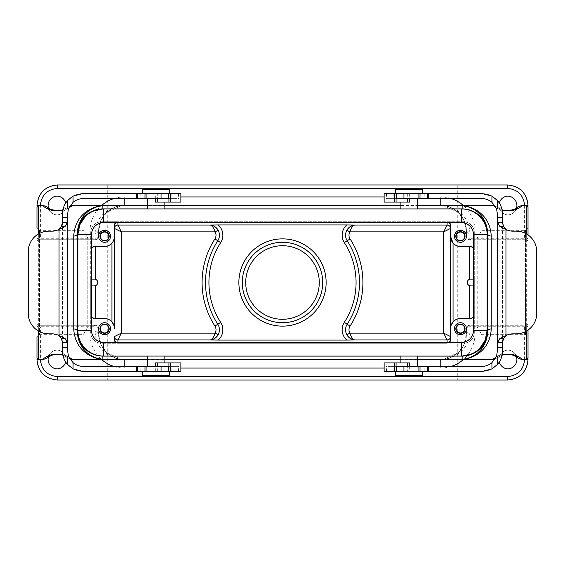 <?xml version="1.0" encoding="UTF-8"?>
<svg xmlns="http://www.w3.org/2000/svg" width="565" height="565" viewBox="0 0 565 565"><rect width="100%" height="100%" fill="white"/><g stroke="black" fill="none" stroke-linecap="round" stroke-linejoin="round"><path stroke-width="0.42" stroke-dasharray="2.83 2.12" d="M164.104 356.07L147.677 356.07L164.104 356.07M103.529 356.07L461.471 356.07L102.851 356.063A25.665 25.665 0 0 1 77.186 330.412L77.193 331.019M461.471 356.07L462.149 356.063A25.665 25.665 0 0 0 487.814 330.412L487.807 233.981M417.323 356.07L400.896 356.07L417.323 356.07M164.104 208.93L147.677 208.93L164.104 208.93M417.323 208.93L400.896 208.93L417.323 208.93M77.193 233.981L77.186 234.595A25.665 25.665 0 0 1 102.851 208.93L462.149 208.93A25.665 25.665 0 0 1 487.814 234.588M461.471 208.93L103.529 208.93M77.871 234.595L77.871 330.405C77.567 343.873 89.376 356.007 102.851 356.063M85.273 216.557L92.837 211.261M487.129 330.405L487.129 234.595C487.433 221.127 475.624 208.994 462.149 208.937M479.727 348.443L472.163 353.739M457.756 184.974L107.244 184.974L107.244 380.026L457.756 380.026L457.756 184.974L507.49 184.974A20.531 20.531 0 0 1 528.021 205.505L528.021 238.013L524.602 238.013L526.262 239.701M115.641 222.617A3.425 3.425 0 0 1 117.901 221.763L463.349 221.763L101.651 221.763L117.901 221.763L115.719 222.617M115.641 342.383A3.425 3.425 0 0 0 117.901 343.238L447.099 343.238L449.281 342.383M242.293 282.5A40.207 40.207 0 0 1 302.607 247.682A40.207 40.207 0 0 1 302.607 317.318A40.207 40.207 0 0 1 242.293 282.5M115.719 342.383L117.901 343.238L101.651 343.238L447.099 343.238A3.425 3.425 0 0 0 449.359 342.383M48.449 356.953A9.407 9.407 0 0 1 57.079 350.095A9.407 9.407 0 0 1 65.717 362.024M499.283 362.024A9.407 9.407 0 0 1 507.921 350.095A9.407 9.407 0 0 1 516.551 356.953M48.449 208.047A9.407 9.407 0 0 0 57.079 214.905A9.407 9.407 0 0 0 65.717 202.976M499.283 202.976A9.407 9.407 0 0 0 507.921 214.905A9.407 9.407 0 0 0 516.551 208.047M38.738 239.701L40.398 238.013L36.979 238.013L36.979 205.505A20.531 20.531 0 0 1 57.51 184.974L107.244 184.974M457.756 380.026L507.49 380.026A20.531 20.531 0 0 0 528.021 359.495L528.021 323.561A1.709 1.709 0 0 1 526.312 325.278L469.854 325.278L526.312 325.278A1.709 1.709 0 0 0 528.021 323.59M36.979 323.59A1.709 1.709 0 0 0 38.688 325.278L95.146 325.278L38.688 325.278A1.709 1.709 0 0 1 36.979 323.561L36.979 359.495A20.531 20.531 0 0 0 57.51 380.026L107.244 380.026M124.236 359.347L440.764 359.347M417.323 359.495L400.896 359.495M164.104 359.495L147.677 359.495M417.323 356.098L400.896 356.098M164.104 356.098L147.677 356.098M442.579 205.568L443.779 205.681L458.37 212.496L463.971 220.209L466.429 231.17L466.429 236.304A5.989 5.989 0 0 0 457.445 231.12A5.989 5.989 0 0 0 457.445 241.488A5.989 5.989 0 0 0 466.429 236.304L466.429 231.17A25.665 25.665 0 0 0 440.764 205.505L124.236 205.505A25.665 25.665 0 0 0 98.571 231.17L98.571 236.304A5.989 5.989 0 0 0 107.555 241.488A5.989 5.989 0 0 0 107.555 231.12A5.989 5.989 0 0 0 98.571 236.304L98.571 231.17L101.029 220.209L106.63 212.496L121.221 205.681L122.421 205.568M147.677 205.505L164.104 205.505M400.896 205.505L417.323 205.505M147.677 208.902L164.104 208.902M400.896 208.902L417.323 208.902M57.079 196.104A9.407 9.407 0 0 1 66.063 205.505A9.407 9.407 0 0 1 57.079 214.905A9.407 9.407 0 0 1 48.096 205.505A9.407 9.407 0 0 1 57.079 196.104M57.079 350.095A9.407 9.407 0 0 1 66.063 359.495A9.407 9.407 0 0 1 57.079 368.896A9.407 9.407 0 0 1 48.096 359.495A9.407 9.407 0 0 1 57.079 350.095M36.979 238.013L36.979 241.439C36.471 241.255 37.043 240.683 38.688 239.722L95.146 239.722L90.019 238.013L40.398 238.013L40.398 205.505M101.516 359.418A34.218 34.218 0 0 1 90.019 333.83L90.019 326.987L95.146 325.278A3.425 3.425 0 0 1 98.571 328.696L98.571 333.83L98.571 328.696A5.989 5.989 0 0 1 107.555 323.512A5.989 5.989 0 0 1 107.555 333.88A5.989 5.989 0 0 1 98.571 328.696A3.425 1.97 180 0 0 95.146 326.725L95.146 331.641C95.365 350.971 112.859 359.206 122.181 359.418M95.146 239.722A3.425 3.425 0 0 0 98.571 236.304A3.425 3.425 0 0 1 95.146 239.722L95.146 238.275A3.425 1.97 -0 0 0 98.571 236.304C98.621 238.133 97.484 239.278 95.146 239.722L38.688 239.722A1.709 1.709 0 0 0 36.979 241.439L36.979 207.291M38.688 359.418L38.688 325.278L40.398 326.987L40.398 359.495M94.122 246.573L104.214 246.573C107.293 246.51 109.871 245.337 111.948 243.063L113.869 239.8M113.975 325.518L114.483 328.696L114.483 225.181M114.483 339.819L114.483 336.542M114.483 238.013L114.483 326.987L114.483 238.013L87.801 238.013L87.801 326.987L87.801 238.013L83.175 230.315L83.175 334.685L83.175 230.315L39.543 230.315L39.543 334.685L39.543 230.315L36.979 227.752L36.979 337.249L39.543 334.685L83.175 334.685L87.801 326.987L114.483 326.987M92.9 246.813L90.704 249.991L90.704 232.709A10.947 10.947 0 0 1 101.651 221.763A10.947 10.947 0 0 0 90.704 232.709L90.704 332.291A10.947 10.947 0 0 0 101.651 343.238A10.947 10.947 0 0 1 90.704 332.291L90.704 315.009C90.633 316.796 91.77 317.933 94.129 318.427L104.214 318.427C107.293 318.49 109.871 319.663 111.948 321.937M94.291 285.925L91.558 285.925M95.782 285.579C98.31 283.524 98.31 281.476 95.782 279.421L90.697 279.075M91.558 279.075L90.704 279.075L90.704 315.009L91.558 317.191M90.704 279.075L90.704 249.991L91.558 247.788M77.186 234.595L77.186 330.405M122.181 205.582C112.859 205.794 95.365 214.029 95.146 233.359L95.146 238.275L38.688 238.275L38.688 239.722A1.709 1.709 0 0 0 36.979 241.41M36.979 234.906L36.979 330.094L36.979 234.906M36.979 205.505L36.979 359.495M38.173 325.193C37.389 324.981 36.993 324.43 36.979 323.554L36.979 357.709M107.124 380.026L107.124 184.974M47.679 357.468L47.255 357.765M51.147 355.576L55.038 354.538M57.595 354.361L60.18 354.573M62.927 355.237L68.033 357.977L62.92 355.23M62.927 209.763L68.033 207.023C68.909 207.214 66.296 208.344 60.18 210.427M57.595 210.639L55.038 210.463M51.147 209.424L49.791 208.796M49.176 208.478L47.206 207.2M124.236 205.653L124.236 205.505A25.665 25.665 0 0 0 98.571 231.17A3.425 2.189 180 0 1 95.146 233.359M72.235 359.418C71.974 360.025 70.279 355.011 57.439 353.867C44.642 355.095 43.067 360.011 42.785 359.418L42.785 359.418M62.786 354.523L68.845 356.995M68.845 208.005L62.786 210.477M42.785 205.582L42.785 205.582C43.039 204.989 44.741 209.975 57.545 211.133C70.307 209.933 71.974 204.989 72.235 205.582L72.228 205.582M122.421 359.432L121.221 359.319L106.63 352.504L101.05 344.827L98.571 333.83A25.665 25.665 0 0 0 124.236 359.495A25.665 25.665 0 0 1 98.571 333.83L90.019 333.83M95.146 331.641A3.425 2.189 0 0 1 98.571 333.83M36.979 325.744A1.709 0.982 0 0 0 38.688 326.725L95.146 326.725L95.146 325.278C97.484 325.723 98.621 326.867 98.571 328.696M217.793 324.225A10.269 10.269 0 0 1 218.132 334.784A10.269 10.269 0 0 0 217.793 324.225A76.995 76.995 0 0 1 217.793 240.775A76.995 76.995 0 0 0 217.793 324.225M218.132 230.216A10.269 10.269 0 0 1 217.793 240.775A10.269 10.269 0 0 0 218.132 230.216M507.921 214.905A9.407 9.407 0 0 1 498.937 205.505A9.407 9.407 0 0 1 507.921 196.104A9.407 9.407 0 0 1 516.904 205.505A9.407 9.407 0 0 1 507.921 214.905M507.921 368.896A9.407 9.407 0 0 1 498.937 359.495A9.407 9.407 0 0 1 507.921 350.095A9.407 9.407 0 0 1 516.904 359.495A9.407 9.407 0 0 1 507.921 368.896M463.484 205.582A34.218 34.218 0 0 1 474.981 231.17L474.981 238.013L469.854 239.722L526.312 239.722A1.709 1.709 0 0 1 528.021 241.439L528.021 238.013M442.819 359.418C452.141 359.206 469.635 350.971 469.854 331.641A3.425 2.189 0 0 0 466.429 333.83A25.665 25.665 0 0 1 440.764 359.495A25.665 25.665 0 0 0 466.429 333.83L466.429 328.696L466.429 333.83L463.95 344.827L458.37 352.504L443.779 359.319L442.579 359.432M487.807 331.019L487.814 330.405M469.854 239.722L469.854 238.275A3.425 1.97 0 0 1 466.429 236.304A3.425 3.425 0 0 0 469.854 239.722A3.425 3.425 0 0 1 466.429 236.304C466.379 238.133 467.516 239.278 469.854 239.722L526.312 239.722A1.709 1.709 0 0 1 528.021 241.41M524.602 359.495L524.602 326.987L526.312 325.278L526.312 359.418M469.854 331.641L469.854 326.725A3.425 1.97 180 0 0 466.429 328.696A5.989 5.989 0 0 1 457.445 333.88A5.989 5.989 0 0 1 457.445 323.512A5.989 5.989 0 0 1 466.429 328.696A3.425 3.425 0 0 1 469.854 325.278L474.981 326.987L474.981 333.83A34.218 34.218 0 0 1 463.484 359.418M453.052 243.063C455.129 245.337 457.707 246.51 460.786 246.573L470.878 246.573M449.359 222.617A3.425 3.425 0 0 0 447.099 221.763L449.281 222.617M450.517 225.181L450.517 228.458M450.517 236.304L450.517 339.819M528.021 227.752L525.457 230.315L481.825 230.315L481.825 282.5L481.825 230.315L477.199 238.013L450.517 238.013L450.517 326.987L477.199 326.987L477.199 238.013L477.199 326.987L481.825 334.685L481.825 282.5L481.825 334.685L525.457 334.685L525.457 230.315L525.457 334.685L528.021 337.249L528.021 227.752L528.021 337.249M473.442 285.925L470.709 285.925M453.052 321.937C455.129 319.663 457.707 318.49 460.786 318.427L470.871 318.427C473.23 317.933 474.367 316.796 474.296 315.009L474.296 332.291A10.947 10.947 0 0 1 463.349 343.238A10.947 10.947 0 0 0 474.296 332.291L474.296 232.709A10.947 10.947 0 0 0 463.349 221.763A10.947 10.947 0 0 1 474.296 232.709L474.296 249.991L472.1 246.813M473.442 317.191L474.296 315.009L474.296 279.075L473.442 279.075M474.296 279.075L474.296 249.991L473.442 247.788M474.303 279.075L469.218 279.421C466.69 281.476 466.69 283.524 469.218 285.579M450.517 328.696L451.025 325.518M528.021 359.495L528.021 205.505M528.021 241.439L528.021 241.439C526.128 238.119 528.572 241.432 528.021 241.439L528.021 207.291M528.021 234.906L528.021 330.094M528.021 357.709L528.021 323.561L527.435 324.861M457.876 184.974L457.876 380.026M502.08 355.23L496.967 357.977L502.073 355.237M504.82 354.573L507.405 354.361M509.962 354.538L513.853 355.576M517.745 207.235L515.824 208.478M515.209 208.796L513.853 209.424M509.962 210.463L507.405 210.639M504.82 210.427C498.704 208.344 496.091 207.214 496.967 207.023L502.073 209.763M528.021 239.256A1.709 0.982 0 0 0 526.312 238.275L469.854 238.275L469.854 233.359A3.425 2.189 180 0 1 466.429 231.17A25.665 25.665 0 0 0 440.764 205.505L440.764 205.653M522.215 359.418L522.215 359.418C522.667 359.255 520.351 357.878 515.273 355.293C509.376 352.327 498.231 354.834 496.155 356.995L502.214 354.523M495.47 357.419L492.765 359.418M495.47 207.581C497.094 209.615 508.486 212.963 515.188 209.742C520.323 207.143 522.667 205.752 522.215 205.582L522.215 205.582M502.214 210.477L496.155 208.005M469.854 233.359C469.635 214.029 452.141 205.794 442.819 205.582M466.429 328.696C466.379 326.867 467.516 325.723 469.854 325.278L469.854 326.725L526.312 326.725A1.709 0.982 0 0 0 528.021 325.744M346.868 334.784A10.269 10.269 0 0 1 347.207 324.225A76.995 76.995 0 0 0 347.207 240.775A10.269 10.269 0 0 1 346.868 230.216A10.269 10.269 0 0 0 347.207 240.775A76.995 76.995 0 0 1 347.207 324.225A10.269 10.269 0 0 0 346.868 334.784M99.941 236.304A4.619 4.619 0 0 0 106.87 240.302A4.619 4.619 0 0 0 106.87 232.3A4.619 4.619 0 0 0 99.941 236.304M100.28 236.304A4.28 4.28 0 0 0 106.7 240.005A4.28 4.28 0 0 0 106.7 232.596A4.28 4.28 0 0 0 100.28 236.304M455.821 236.304A4.619 4.619 0 0 0 462.749 240.302A4.619 4.619 0 0 0 462.749 232.3A4.619 4.619 0 0 0 455.821 236.304M464.72 236.304A4.28 4.28 0 0 0 458.3 232.596A4.28 4.28 0 0 0 458.3 240.005A4.28 4.28 0 0 0 464.72 236.304M455.821 328.696A4.619 4.619 0 0 0 462.749 332.7A4.619 4.619 0 0 0 462.749 324.698A4.619 4.619 0 0 0 455.821 328.696M464.72 328.696A4.28 4.28 0 0 1 458.3 332.404A4.28 4.28 0 0 1 458.3 324.995A4.28 4.28 0 0 1 464.72 328.696M99.941 328.696A4.619 4.619 0 0 0 106.87 332.7A4.619 4.619 0 0 0 106.87 324.698A4.619 4.619 0 0 0 99.941 328.696M100.28 328.696A4.28 4.28 0 0 1 106.7 324.995A4.28 4.28 0 0 1 106.7 332.404A4.28 4.28 0 0 1 100.28 328.696M461.471 222.617A11.978 11.978 0 0 1 473.442 234.595L473.442 330.405A11.978 11.978 0 0 1 461.471 342.383L103.529 342.383A11.978 11.978 0 0 1 91.558 330.405L91.558 234.595A11.978 11.978 0 0 1 103.529 222.617L461.471 222.617M384.129 193.527L418.693 193.527L418.693 198.661L418.693 193.527L386.524 193.527L482.002 193.527L482.002 198.661C488.993 198.979 493.859 202.482 496.6 209.156L497.398 214.064L497.398 350.936L496.6 355.844C493.867 362.518 489 366.014 482.002 366.339L396.574 366.339M482.002 193.527C491.373 193.972 497.857 198.64 501.466 207.524L502.532 214.064L502.532 350.936L501.466 357.476C497.885 366.346 491.395 371.007 482.002 371.473L482.002 366.339M501.466 357.476L496.6 355.844M482.002 371.473L386.524 371.473L418.693 371.473L418.693 366.339L418.693 371.473L407.33 371.473L407.33 366.339M409.667 366.339L409.667 371.473L396.574 371.473M407.33 371.473L409.667 371.473M384.129 362.914L409.667 362.914M394.709 371.473L384.129 371.473M396.072 362.914L388.099 362.914L396.072 362.914M396.072 366.339L388.099 366.339L396.072 366.339M502.532 347.517L502.532 217.483M407.33 193.527L407.33 198.661L418.693 198.661L386.524 198.661L482.002 198.661M501.466 207.524L496.6 209.156M409.667 193.527L409.667 198.661M394.709 202.086L409.667 202.086M396.072 198.661L388.099 198.661L396.072 198.661M512.794 231.17A13.687 13.687 0 0 1 505.95 229.341L505.95 335.659A13.687 13.687 0 0 1 512.794 333.83L516.219 333.83A20.531 20.531 0 0 0 536.75 313.3L536.75 251.7A20.531 20.531 0 0 0 516.219 231.17L512.794 231.17M400.896 366.339L417.323 366.339L400.896 366.339L400.896 362.914M417.323 198.661L400.896 198.661L417.323 198.661M422.797 193.527L395.422 193.527M395.422 371.473L422.797 371.473L395.422 371.473M180.871 371.473L146.307 371.473L146.307 366.339L146.307 371.473L178.476 371.473L82.999 371.473L82.999 366.339C76.007 366.021 71.141 362.518 68.4 355.844L67.602 350.936L67.602 214.064L68.4 209.156C71.133 202.482 76 198.986 82.999 198.661L168.427 198.661M82.999 371.473C73.627 371.028 67.143 366.36 63.534 357.476L62.468 350.936L62.468 214.064L63.534 207.524C67.115 198.654 73.605 193.993 82.999 193.527L82.999 198.661M63.534 207.524L68.4 209.156M82.999 193.527L178.476 193.527L146.307 193.527L146.307 198.661L146.307 193.527L157.67 193.527L157.67 198.661M155.333 198.661L155.333 193.527L168.427 193.527M157.67 193.527L155.333 193.527M180.871 202.086L155.333 202.086M170.291 193.527L180.871 193.527M168.928 202.086L176.901 202.086L168.928 202.086M168.928 198.661L176.901 198.661L168.928 198.661M62.468 217.483L62.468 347.517M157.67 371.473L157.67 366.339L146.307 366.339L178.476 366.339L82.999 366.339M63.534 357.476L68.4 355.844M155.333 371.473L155.333 366.339M170.291 362.914L155.333 362.914M168.928 366.339L176.901 366.339L168.928 366.339M52.206 333.83A13.687 13.687 0 0 1 59.05 335.659L59.05 229.341A13.687 13.687 0 0 1 52.206 231.17L48.781 231.17A20.531 20.531 0 0 0 28.25 251.7L28.25 313.3A20.531 20.531 0 0 0 48.781 333.83L52.206 333.83M155.891 193.527L169.578 193.527L155.891 193.527M155.891 198.661L164.104 198.661L155.891 198.661M147.677 366.339L164.104 366.339L147.677 366.339M164.104 202.086L164.104 198.661M169.578 371.473L142.203 371.473M169.578 189.423L142.203 189.423M395.422 189.423L422.797 189.423M142.203 375.577L169.578 375.577M395.422 375.577L422.797 375.577M447.099 221.763L447.099 222.617M117.901 222.617L117.901 221.763M447.099 343.238L447.099 342.383M117.901 342.383L117.901 343.238M528.021 326.987L474.981 326.987M451.449 366.339A34.218 34.218 0 0 1 440.764 368.048L384.129 368.048M180.871 368.048L124.236 368.048A34.218 34.218 0 0 1 113.551 366.339M90.019 326.987L36.979 326.987M384.129 196.952L440.764 196.952A34.218 34.218 0 0 1 451.449 198.661M524.602 205.505L524.602 238.013L474.981 238.013M90.019 238.013L90.019 231.17A34.218 34.218 0 0 1 101.516 205.582M113.551 198.661A34.218 34.218 0 0 1 124.236 196.952L180.871 196.952M36.979 239.256A1.709 0.982 0 0 1 38.688 238.275L38.688 205.582M38.688 233.825L38.688 331.175M526.312 331.175L526.312 233.825M526.312 205.582L526.312 239.722M90.019 231.17L98.571 231.17M124.236 196.952L124.236 198.661M440.764 196.952L440.764 198.661M474.981 231.17L466.429 231.17M124.236 366.339L124.236 368.048M440.764 366.339L440.764 368.048M466.429 333.83L474.981 333.83M424.223 371.473L424.223 366.339M393.141 371.473L393.141 366.339M414.915 371.473L414.915 366.339M424.223 193.527L424.223 198.661M393.141 193.527L393.141 198.661M414.915 193.527L414.915 198.661M140.777 193.527L140.777 198.661M171.859 193.527L171.859 198.661M150.085 193.527L150.085 198.661M140.777 371.473L140.777 366.339M171.859 371.473L171.859 366.339M150.085 371.473L150.085 366.339M69.876 358.994L67.744 357.758M67.334 357.461L68.019 357.956M69.876 206.006L67.744 207.242M68.019 207.044L67.334 207.539M121.955 359.389L121.221 359.319M115.161 357.836L108.381 354.015M107.407 353.21L102.251 347.072M101.262 345.272L98.593 334.847M121.221 205.681L121.955 205.611M108.381 210.985L115.161 207.164M102.251 217.928L107.407 211.79M98.593 230.153L101.262 219.729M495.124 358.994L497.257 357.758M496.981 357.956L497.666 357.461M495.124 206.006L497.257 207.242M497.666 207.539L496.981 207.044M443.779 359.319L443.045 359.389M456.619 354.015L449.839 357.836M462.749 347.072L457.594 353.21M466.408 334.847L463.738 345.272M443.045 205.611L443.779 205.681M449.839 207.164L456.619 210.985M457.594 211.79L462.749 217.928M463.738 219.729L466.408 230.153M386.524 371.473L386.524 366.339M388.099 366.339L388.099 362.914M386.524 193.527L386.524 198.661M388.099 198.661L388.099 202.086M400.896 202.086L400.896 198.661M178.476 193.527L178.476 198.661M176.901 198.661L176.901 202.086M178.476 371.473L178.476 366.339M176.901 366.339L176.901 362.914M164.104 362.914L164.104 366.339"/><path stroke-width="0.85" d="M462.149 356.07L102.851 356.07A25.665 25.665 0 0 1 77.186 330.405L77.186 234.595A25.665 25.665 0 0 1 102.851 208.93L462.149 208.93A25.665 25.665 0 0 1 487.814 234.595L487.814 330.405A25.665 25.665 0 0 1 462.149 356.07L472.163 353.739M487.129 234.595A25.665 25.665 0 0 0 461.471 208.93L461.471 222.617A11.978 11.978 0 0 1 473.442 234.595L487.129 234.595L487.129 330.405L473.442 330.405A11.978 11.978 0 0 1 461.471 342.383A11.978 11.978 0 0 0 473.442 330.405L473.442 234.595A11.978 11.978 0 0 0 461.471 222.617L103.529 222.617A11.978 11.978 0 0 0 91.558 234.595L91.558 330.405L77.871 330.405L77.871 234.595L79.785 224.849L85.273 216.557M92.837 211.261L102.851 208.937M77.871 330.405A25.665 25.665 0 0 0 103.529 356.07L103.529 342.383A11.978 11.978 0 0 1 91.558 330.405A11.978 11.978 0 0 0 103.529 342.383L461.471 342.383L461.471 356.07A25.665 25.665 0 0 0 487.129 330.405L485.215 340.151L479.727 348.443M447.099 342.383L447.099 339.961L354.707 339.961A3.425 3.376 -80.5 0 1 354.149 339.918L350.371 338.477L346.868 334.784L349.855 333.117C351.303 337.27 352.92 339.551 354.707 339.961L346.783 340.052A13.687 13.687 0 0 1 344.332 322.368A73.57 73.57 0 0 0 344.332 242.632A13.687 13.687 0 0 1 346.783 224.948L218.217 224.948A13.687 13.687 0 0 1 220.668 242.632A73.57 73.57 0 0 0 220.668 322.368A13.687 13.687 0 0 1 218.217 340.052L210.293 339.961C212.08 339.551 213.697 337.27 215.145 333.117L218.132 334.784C216.148 337.814 213.718 339.523 210.851 339.911A3.425 3.376 -99.5 0 1 210.293 339.961L117.901 339.961L117.901 342.383M346.783 224.948L354.707 225.04C352.913 225.463 351.296 227.737 349.855 231.883A6.844 6.844 0 0 0 350.081 238.917A80.414 80.414 0 0 1 350.081 326.083A6.844 6.844 0 0 0 349.855 333.117L443.673 333.117L443.673 231.883L349.855 231.883L346.868 230.216L350.42 226.487L354.149 225.089A3.425 3.376 80.5 0 1 354.707 225.04L447.099 225.04L443.673 231.883L450.517 228.458C450.354 226.403 449.217 225.266 447.099 225.04L447.099 222.617M117.901 222.617L117.901 225.04C115.783 225.266 114.646 226.403 114.483 228.458L121.327 231.883L117.901 225.04L210.293 225.04A3.425 3.376 99.5 0 1 210.851 225.082C213.718 225.477 216.148 227.187 218.132 230.216L215.145 231.883L121.327 231.883L121.327 333.117L215.145 333.117A6.844 6.844 0 0 0 214.919 326.083A80.414 80.414 0 0 1 214.919 238.917A6.844 6.844 0 0 0 215.145 231.883C213.704 227.737 212.087 225.463 210.293 225.04L218.217 224.948M346.783 340.052L218.217 340.052M242.293 282.5A40.207 40.207 0 0 1 282.5 242.293A40.207 40.207 0 0 1 322.707 282.5A40.207 40.207 0 0 1 282.5 322.707A40.207 40.207 0 0 1 242.293 282.5M65.717 362.024A9.407 9.407 0 0 1 57.079 368.896A9.407 9.407 0 0 1 48.449 356.953M516.551 356.953A9.407 9.407 0 0 1 507.921 368.896A9.407 9.407 0 0 1 499.283 362.024M65.717 202.976A9.407 9.407 0 0 0 57.079 196.104A9.407 9.407 0 0 0 48.449 208.047M516.551 208.047A9.407 9.407 0 0 0 507.921 196.104A9.407 9.407 0 0 0 499.283 202.976M524.602 205.505L528.021 205.505C526.792 193.046 519.948 186.203 507.49 184.974L57.51 184.974C45.052 186.203 38.208 193.046 36.979 205.505L40.398 205.505C41.415 195.116 47.114 189.409 57.51 188.399L507.49 188.399C517.886 189.409 523.586 195.116 524.602 205.505L524.602 205.582M524.602 359.495L528.021 359.495C526.806 371.968 519.962 378.811 507.49 380.026L57.51 380.026C45.038 378.811 38.194 371.968 36.979 359.495L40.398 359.495C41.407 369.884 47.114 375.591 57.51 376.601L507.49 376.601C517.886 375.591 523.593 369.884 524.602 359.495L524.602 359.418M487.814 331.019L487.814 330.412A25.686 25.665 90 0 1 462.149 356.098L462.149 359.347C473.124 358.401 486.875 349.982 487.814 331.019L487.814 330.405L487.807 331.019A3.425 2.069 180 0 1 491.239 328.957C490.215 349.219 474.77 358.45 462.149 359.347L417.323 359.495M400.896 359.495L164.104 359.495M147.677 359.495L102.851 359.347C90.231 358.45 74.785 349.219 73.761 328.957A3.425 2.069 180 0 1 77.186 331.019L77.186 330.412L77.193 331.019C78.125 349.982 91.876 358.401 102.851 359.347L102.851 356.098A25.686 25.665 90 0 1 77.186 330.412L77.186 331.019M462.149 356.098L417.323 356.098M400.896 356.098L164.104 356.098M147.677 356.098L102.851 356.098M73.761 328.957L73.761 236.043C74.771 215.781 90.252 206.55 102.851 205.653L147.677 205.505M164.104 205.505L400.896 205.505M417.323 205.505L462.149 205.653C474.748 206.55 490.229 215.781 491.239 236.043L491.239 328.957M73.761 236.043A3.425 2.069 180 0 0 77.186 233.981L77.186 234.595A25.686 25.665 -90 0 1 102.851 208.902L147.677 208.902M164.104 208.902L400.896 208.902M417.323 208.902L462.149 208.902A25.686 25.665 -90 0 1 487.814 234.588L487.814 233.981A3.425 2.069 180 0 0 491.239 236.043M114.483 336.542L121.327 333.117L117.901 339.961C115.846 339.798 114.709 338.661 114.483 336.542L114.483 339.819A3.425 3.425 0 0 0 115.641 342.383M99.941 236.304A4.619 4.619 0 0 1 106.87 232.3A4.619 4.619 0 0 1 106.87 240.302A4.619 4.619 0 0 1 99.941 236.304M98.571 236.304A5.989 5.989 0 0 1 107.555 231.12A5.989 5.989 0 0 1 107.555 241.488A5.989 5.989 0 0 1 98.571 236.304M99.941 328.696A4.619 4.619 0 0 1 106.87 324.698A4.619 4.619 0 0 1 106.87 332.7A4.619 4.619 0 0 1 99.941 328.696M98.571 328.696A5.989 5.989 0 0 0 107.555 333.88A5.989 5.989 0 0 0 107.555 323.512A5.989 5.989 0 0 0 98.571 328.696M91.558 247.788L94.122 246.573L104.214 246.573A10.269 10.269 0 0 0 114.483 236.304L114.483 225.181L115.719 222.617M114.483 225.181A3.425 3.425 0 0 1 115.641 222.617M114.483 339.819L115.719 342.383M113.869 239.8L114.483 236.304L114.483 328.696A10.269 10.269 0 0 0 104.214 318.427L93.451 318.356M95.782 318.427L95.782 285.579L94.291 285.925A3.425 3.425 0 0 0 97.717 282.5A3.425 3.425 0 0 0 94.291 279.075L91.558 279.075M91.558 285.925L94.291 285.925M94.291 279.075L94.991 279.152M112.032 322.043L113.975 325.518M91.558 317.191L94.122 318.427M94.129 246.573L92.9 246.813M36.979 227.752L36.979 207.291C37.756 205.78 38.328 205.208 38.688 205.582L38.688 233.825M38.688 331.175L38.688 359.418C38.328 359.792 37.756 359.22 36.979 357.709L36.979 337.249M60.18 354.573L62.927 355.237C58.838 353.386 50.539 355.088 49.621 356.289L46.987 357.97M47.255 357.765L51.147 355.576M55.038 354.538L57.595 354.361M47.206 207.2L50.115 208.958C51.302 210.201 59.36 211.451 62.927 209.763M60.18 210.427L57.595 210.639M55.038 210.463L51.147 209.424M49.791 208.796L49.176 208.478M124.236 198.661L124.236 205.505A25.665 25.665 0 0 0 122.421 205.568L122.421 205.568A3.425 3.425 0 0 1 122.181 205.582L72.235 205.582L68.845 208.005M124.236 205.582L122.181 205.582M102.851 208.902L102.851 205.653C91.82 206.649 78.168 214.947 77.186 233.981M47.276 357.751C46.224 358.019 48.145 358.408 42.785 359.418C42.085 360.654 47.389 352.186 62.786 354.523M68.845 356.995L72.235 359.418L69.876 358.994M62.786 210.477C47.262 212.793 42.114 204.332 42.785 205.582C48.145 206.592 46.224 206.981 47.276 207.249M124.236 359.418L122.181 359.418A3.425 3.425 0 0 1 122.421 359.432A25.665 25.665 0 0 0 124.236 359.495L124.236 366.339M122.421 359.432L72.235 359.418M214.919 326.083L217.793 324.225A10.269 10.269 0 0 1 210.519 339.968A10.269 10.269 0 0 0 217.793 324.225A76.995 76.995 0 0 1 217.793 240.775A10.269 10.269 0 0 0 210.519 225.032M447.099 339.961L443.673 333.117L450.517 336.542C450.291 338.661 449.154 339.798 447.099 339.961M455.821 236.304A4.619 4.619 0 0 1 462.749 232.3A4.619 4.619 0 0 1 462.749 240.302A4.619 4.619 0 0 1 455.821 236.304M466.429 236.304A5.989 5.989 0 0 1 457.445 241.488A5.989 5.989 0 0 1 457.445 231.12A5.989 5.989 0 0 1 466.429 236.304M455.821 328.696A4.619 4.619 0 0 1 462.749 324.698A4.619 4.619 0 0 1 462.749 332.7A4.619 4.619 0 0 1 455.821 328.696M466.429 328.696A5.989 5.989 0 0 0 457.445 323.512A5.989 5.989 0 0 0 457.445 333.88A5.989 5.989 0 0 0 466.429 328.696M450.517 228.458L450.517 236.304A10.269 10.269 0 0 0 460.786 246.573L470.878 246.573L473.442 247.788M449.281 222.617L450.517 225.181L450.517 236.304L453.052 243.056M449.359 222.617A3.425 3.425 0 0 1 450.517 225.181M449.281 342.383L450.517 339.819L450.517 236.304M449.359 342.383A3.425 3.425 0 0 0 450.517 339.819M450.517 326.987L450.517 238.013M473.442 279.075L470.709 279.075A3.425 3.425 0 0 0 467.283 282.5A3.425 3.425 0 0 0 470.709 285.925L469.218 285.579L469.218 318.427M470.871 318.427L471.549 318.356M470.709 285.925L473.442 285.925M470.009 279.152L470.709 279.075M451.025 325.518L452.968 322.043M473.442 317.191L470.878 318.427L460.786 318.427A10.269 10.269 0 0 0 450.517 328.696M472.1 246.813L470.885 246.573M526.312 233.825L526.312 205.582L528.021 207.291L528.021 234.906M528.021 330.094L528.021 357.709L526.312 359.418L526.312 331.175M517.321 357.468L515.379 356.289C514.461 355.088 506.162 353.386 502.08 355.23L504.82 354.573M507.405 354.361L509.962 354.538M513.853 355.576L517.745 357.765M502.073 209.763C505.64 211.451 513.698 210.201 514.885 208.958L517.745 207.235M515.824 208.478L515.209 208.796M513.853 209.424L509.962 210.463M507.405 210.639L504.82 210.427M440.764 205.582L442.819 205.582A3.425 3.425 0 0 1 442.579 205.568A25.665 25.665 0 0 0 440.764 205.505L440.764 198.661M487.814 233.981C486.832 214.947 473.18 206.649 462.149 205.653L462.149 208.902M440.764 366.339L440.764 359.495A25.665 25.665 0 0 0 442.579 359.432A3.425 3.425 0 0 1 442.819 359.418L492.765 359.418L495.47 357.419M502.214 354.523C517.611 352.186 522.915 360.654 522.215 359.418C516.855 358.408 518.776 358.019 517.724 357.751M496.155 208.005L495.47 207.581M517.724 207.249C518.776 206.981 516.855 206.592 522.215 205.582C522.886 204.332 517.738 212.793 502.214 210.477M442.579 359.432L440.764 359.418M354.481 225.032A10.269 10.269 0 0 0 347.207 240.775A76.995 76.995 0 0 1 347.207 324.225A10.269 10.269 0 0 0 354.481 339.968A10.269 10.269 0 0 1 347.207 324.225L350.081 326.083M350.752 338.71L348.993 337.439M100.28 236.304A4.28 4.28 0 0 0 106.7 240.005A4.28 4.28 0 0 0 106.7 232.596A4.28 4.28 0 0 0 100.28 236.304M456.167 236.304A4.28 4.28 0 0 0 460.44 240.584A4.28 4.28 0 0 0 464.72 236.304A4.28 4.28 0 0 0 460.44 232.024A4.28 4.28 0 0 0 456.167 236.304M456.167 328.696A4.28 4.28 0 0 0 460.44 332.976A4.28 4.28 0 0 0 464.72 328.696A4.28 4.28 0 0 0 460.44 324.416A4.28 4.28 0 0 0 456.167 328.696M100.28 328.696A4.28 4.28 0 0 0 106.7 332.404A4.28 4.28 0 0 0 106.7 324.995A4.28 4.28 0 0 0 100.28 328.696M77.871 234.595A25.665 25.665 0 0 1 103.529 208.93A25.665 25.665 0 0 0 77.871 234.595L91.558 234.595A11.978 11.978 0 0 1 103.529 222.617L103.529 208.93M396.114 371.473L396.114 366.339L396.574 366.339L396.574 371.473L394.709 371.473L482.002 371.473L491.931 368.91L497.398 364.517C500.752 360.611 502.469 356.084 502.532 350.936L502.596 342.63L503.535 338.463L505.95 335.659A13.687 13.687 0 0 1 512.794 333.83L516.219 333.83A20.531 20.531 0 0 0 536.75 313.3L536.75 251.7A20.531 20.531 0 0 0 516.219 231.17L512.794 231.17A13.687 13.687 0 0 1 505.95 229.341L503.535 226.537L502.596 222.37L502.532 214.064C502.469 208.916 500.752 204.389 497.398 200.483L491.931 196.09L482.002 193.527L396.114 193.527L396.072 198.661L407.33 198.661L407.33 202.086L409.667 202.086L409.667 198.661M428.016 371.473L428.016 366.339L482.002 366.339C485.3 366.452 488.612 365.237 491.931 362.702L496.6 355.844L497.398 350.936L497.553 342.63L502.596 342.63M496.6 355.844L497.398 356.112L497.398 364.517M420.007 371.473L420.007 366.339L396.072 366.339L396.072 362.914L409.667 362.914L409.667 366.339M407.33 362.914L407.33 366.339M394.709 371.473L394.709 362.914L384.129 362.914L384.129 371.473L394.709 371.473M396.072 362.914L394.709 362.914M420.007 366.339L428.016 366.339M497.398 200.483L497.398 208.888L496.6 209.156L491.931 202.298C488.612 199.763 485.3 198.548 482.002 198.661L428.263 198.661L428.291 193.527M502.596 222.37L497.553 222.37L497.398 214.064L496.6 209.156M502.532 347.517L497.398 347.517L497.398 217.483L502.532 217.483M428.27 198.661L396.114 198.661M407.33 202.086L396.072 202.086L396.072 198.661M396.114 193.527L384.129 193.527L384.129 202.086L396.072 202.086M394.709 193.527L394.709 202.086L384.129 202.086M396.574 193.527L396.574 198.661M503.535 226.537L499.905 226.537L497.553 222.37M497.553 342.63L499.905 338.463L505.95 335.659L505.95 229.341L499.905 226.537M502.61 228.083L504.616 228.083M504.616 336.917L502.61 336.917M503.535 338.463L499.905 338.463M395.422 193.527L422.797 193.527L422.797 189.423L395.422 189.423L395.422 193.527M417.323 208.93L417.323 198.661M400.896 356.07L400.896 362.914M168.886 193.527L168.886 198.661L168.427 198.661L168.427 193.527L170.291 193.527L82.999 193.527L73.069 196.09L67.602 200.483C64.248 204.389 62.531 208.909 62.468 214.064L62.404 222.37L61.465 226.537L59.05 229.341A13.687 13.687 0 0 1 52.206 231.17L48.781 231.17A20.531 20.531 0 0 0 28.25 251.7L28.25 313.3A20.531 20.531 0 0 0 48.781 333.83L52.206 333.83A13.687 13.687 0 0 1 59.05 335.659L61.465 338.463L62.404 342.63L62.468 350.936C62.531 356.084 64.248 360.611 67.602 364.517L73.069 368.91L82.999 371.473L168.886 371.473L168.928 366.339L157.67 366.339L157.67 362.914L155.333 362.914L155.333 366.339M136.984 193.527L136.984 198.661L82.999 198.661C79.7 198.548 76.388 199.763 73.069 202.298L68.4 209.156L67.602 214.064L67.447 222.37L62.404 222.37M68.4 209.156L67.602 208.888L67.602 200.483M144.993 193.527L144.993 198.661L168.928 198.661L168.928 202.086L155.333 202.086L155.333 198.661M157.67 202.086L157.67 198.661M170.291 193.527L170.291 202.086L180.871 202.086L180.871 193.527L170.291 193.527M168.928 202.086L170.291 202.086M144.993 198.661L136.984 198.661M67.602 364.517L67.602 356.112L68.4 355.844L73.069 362.702C76.388 365.237 79.7 366.452 82.999 366.339L136.737 366.339L136.709 371.473M62.404 342.63L67.447 342.63L67.602 350.936L68.4 355.844M62.468 217.483L67.602 217.483L67.602 347.517L62.468 347.517M136.73 366.339L168.886 366.339M157.67 362.914L168.928 362.914L168.928 366.339M168.886 371.473L180.871 371.473L180.871 362.914L168.928 362.914M170.291 371.473L170.291 362.914L180.871 362.914M168.427 371.473L168.427 366.339M61.465 338.463L65.095 338.463L67.447 342.63M67.447 222.37L65.095 226.537L59.05 229.341L59.05 335.659L65.095 338.463M62.39 336.917L60.384 336.917M60.384 228.083L62.39 228.083M61.465 226.537L65.095 226.537M164.104 208.93L164.104 202.086M142.203 371.473L169.578 371.473L169.578 375.577L142.203 375.577L142.203 371.473M147.677 356.07L147.677 366.339M142.203 193.527L142.203 189.423L169.578 189.423L169.578 193.527M422.797 371.473L422.797 375.577L395.422 375.577L395.422 371.473M326.132 282.5A43.632 43.632 0 0 1 282.5 326.132A43.632 43.632 0 0 1 238.868 282.5A43.632 43.632 0 0 1 282.5 238.868A43.632 43.632 0 0 1 326.132 282.5M463.484 359.418A34.218 34.218 0 0 1 451.449 366.339M384.129 368.048L180.871 368.048M113.551 366.339A34.218 34.218 0 0 1 101.516 359.418M451.449 198.661A34.218 34.218 0 0 1 463.484 205.582M101.516 205.582A34.218 34.218 0 0 1 113.551 198.661M180.871 196.952L384.129 196.952M245.711 282.5A36.789 36.789 0 0 0 300.891 314.359A36.789 36.789 0 0 0 300.891 250.641A36.789 36.789 0 0 0 245.711 282.5M111.948 243.063L111.948 321.888M95.782 279.421L95.782 246.573M57.51 376.601L57.51 380.026M57.51 188.399L57.51 184.974M217.793 324.225L220.668 322.368M214.919 238.917L220.668 242.632M469.218 246.573L469.218 279.421M453.052 321.937L453.052 243.112M507.49 380.026L507.49 376.601M507.49 184.974L507.49 188.399M344.332 322.368L347.207 324.225M344.332 242.632L350.081 238.917M428.263 371.473L428.263 366.339M491.931 362.702L491.931 368.91M403.94 366.339L403.94 371.473M427.762 371.473L427.762 366.339M491.931 196.09L491.931 202.298M427.762 193.527L427.762 198.661M403.94 193.527L403.94 198.661M420.007 193.527L420.007 198.661M136.737 193.527L136.737 198.661M73.069 202.298L73.069 196.09M161.06 198.661L161.06 193.527M137.239 193.527L137.239 198.661M73.069 368.91L73.069 362.702M137.239 371.473L137.239 366.339M161.06 371.473L161.06 366.339M144.993 371.473L144.993 366.339M72.228 205.582L69.876 206.006M47.679 207.532L47.001 207.044M42.785 205.582L38.688 205.582M42.785 359.418L38.688 359.418M211.593 225.237L211.133 225.138M211.133 339.862L211.6 339.763M492.765 359.418L495.124 358.994M492.772 205.582L495.124 206.006M517.999 207.044L517.321 207.532M522.215 359.418L526.312 359.418M442.819 205.582L492.765 205.582M522.215 205.582L526.312 205.582M353.867 225.138L353.408 225.237M353.408 339.763L353.867 339.862M400.896 208.93L400.896 202.086M417.323 356.07L417.323 366.339M147.677 208.93L147.677 198.661M164.104 356.07L164.104 362.914"/></g></svg>
